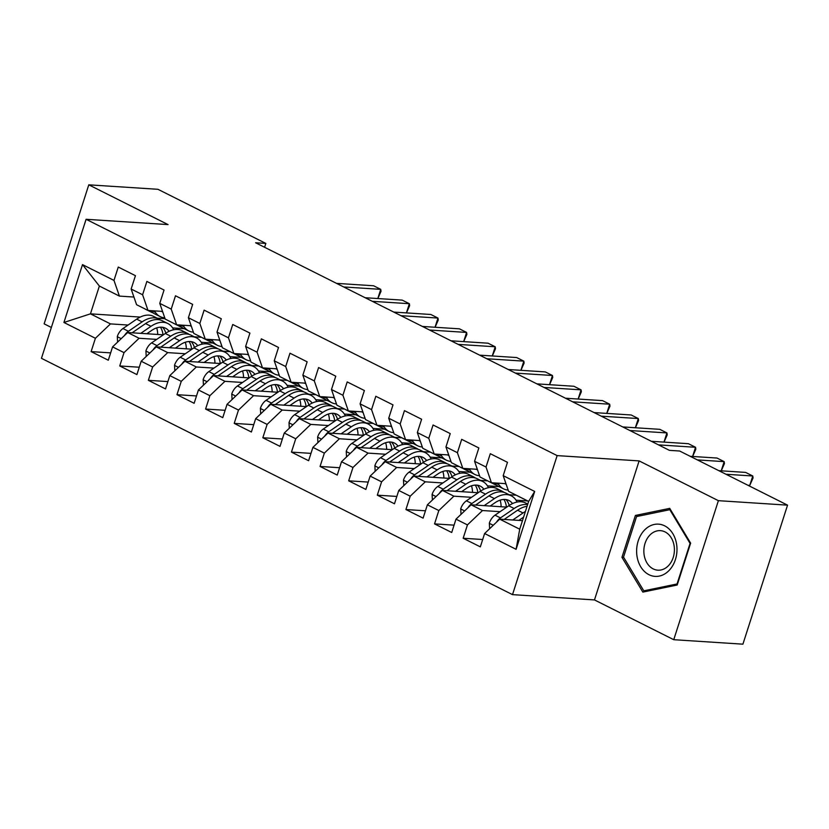 <?xml version="1.0" encoding="UTF-8"?>
<svg xmlns="http://www.w3.org/2000/svg" width="829" height="829" viewBox="0 0 829 829"><rect width="100%" height="100%" fill="white"/><g stroke="black" fill="none" stroke-linecap="round" stroke-linejoin="round"><path stroke-width="1.24" d="M673.749 639.698L718.391 500.675L639.118 460.903L594.476 599.927L673.749 639.698L742.908 644.174L787.55 505.151L679.656 451.017L669.417 450.354L255.591 242.762L265.84 243.425L157.945 189.302L88.786 184.826L44.144 323.849L51.357 327.465M594.476 599.927L512.509 594.631L41.45 358.325L86.092 219.291L557.14 455.608L512.509 594.631M140.225 317.072L90.444 313.849L63.926 322.481L95.408 338.273L91.117 351.61L108.288 360.221L112.578 346.885L124.018 352.626L119.739 365.962L136.909 374.584L141.189 361.237L152.64 366.988L148.36 380.324L165.531 388.936L169.81 375.599L181.261 381.34L176.971 394.677L194.141 403.288L198.432 389.951L209.872 395.692L205.592 409.039L222.763 417.65L227.053 404.314L238.493 410.054L234.213 423.391L251.384 432.002L255.664 418.666L267.114 424.407L262.834 437.753L280.005 446.365L284.285 433.028L295.735 438.769L291.445 452.106L308.616 460.717L312.906 447.38L324.346 453.121L320.067 466.458L337.237 475.079L341.517 461.732L352.967 467.483L348.688 480.82L365.858 489.431L370.138 476.095L381.589 481.836L377.309 495.172L394.48 503.794L398.759 490.447L410.21 496.188L405.92 509.534L423.091 518.146L427.381 504.809L438.821 510.55L434.541 523.887L451.712 532.498L455.991 519.161L467.442 524.902L463.162 538.249L480.333 546.86L484.613 533.524L499.68 519.151L519.721 529.203L528.643 501.4L508.612 491.348L503.193 475.659L534.674 491.452L516.094 549.316L484.613 533.524M63.926 322.481L82.506 264.617L113.977 280.409L119.407 296.098L133.925 297.041M503.193 475.659L507.472 462.313L490.302 453.701L486.022 467.038L474.571 461.297L478.851 447.961L461.68 439.349L457.401 452.686L445.95 446.945L450.24 433.598L433.07 424.987L428.78 438.323L417.339 432.583L421.619 419.246L404.448 410.635L400.169 423.971L388.718 418.231L392.998 404.894L375.827 396.272L371.547 409.619L360.097 403.868L364.387 390.532L347.206 381.92L342.926 395.257L331.486 389.516L335.766 376.179L318.595 367.558L314.305 380.905L302.865 375.154L307.144 361.817L289.974 353.206L285.694 366.542L274.244 360.802L278.523 347.465L261.353 338.854L257.073 352.19L245.622 346.449L249.912 333.103L232.742 324.491L228.452 337.828L217.011 332.087L221.291 318.75L204.121 310.139L199.841 323.476L188.39 317.735L192.67 304.388L175.499 295.777L171.22 309.113L159.769 303.373L164.049 290.036L146.878 281.425L142.598 294.761L131.148 289.02L135.438 275.684L118.267 267.062L113.977 280.409M500.115 511.68L482.509 510.54L471.069 504.799L506.778 507.11M467.442 524.902L482.509 510.54M455.991 519.161L471.069 504.799M534.674 491.452L528.643 501.4M527.648 500.954L516.052 500.198M471.494 497.317L453.898 496.177L442.448 490.436L478.167 492.747M516.322 495.214L509.172 494.758M438.821 510.55L453.898 496.177M427.381 504.809L442.448 490.436M486.022 467.038L491.442 482.737L505.959 483.67M491.442 482.737L479.991 476.986L474.571 461.297M499.027 486.592L487.431 485.846M442.883 482.965L425.277 481.825L413.826 476.084L449.546 478.395M487.711 480.861L480.551 480.395M410.21 496.188L425.277 481.825M398.759 490.447L413.826 476.084M457.401 452.686L462.82 468.375L477.338 469.318M462.82 468.375L451.38 462.634L445.95 446.945M470.406 472.24L458.81 471.483M414.262 468.603L396.656 467.473L385.216 461.722L420.925 464.033M459.09 466.499L451.929 466.043M381.589 481.836L396.656 467.473M370.138 476.095L385.216 461.722M428.78 438.323L434.199 454.023L448.727 454.955M434.199 454.023L422.759 448.282L417.339 432.583M441.795 457.877L430.199 457.131M385.64 454.251L368.045 453.111L356.594 447.37L392.314 449.681M430.469 452.147L423.308 451.681M352.967 467.483L368.045 453.111M341.517 461.732L356.594 447.37M400.169 423.971L405.588 439.66L420.106 440.603M405.588 439.66L394.138 433.919L388.718 418.231M413.174 443.525L401.578 442.779M357.03 439.898L339.424 438.759L327.973 433.018L363.693 435.318M401.847 437.795L394.697 437.329M324.346 453.121L339.424 438.759M312.906 447.38L327.973 433.018M371.547 409.619L376.967 425.308L391.485 426.251M376.967 425.308L365.516 419.567L360.097 403.868M384.552 429.173L372.957 428.417M328.408 425.536L310.802 424.396L299.352 418.655L335.071 420.966M373.237 423.432L366.076 422.966M295.735 438.769L310.802 424.396M284.285 433.028L299.352 418.655M342.926 395.257L348.346 410.946L362.874 411.889M348.346 410.946L336.906 405.205L331.486 389.516M355.942 414.811L344.336 414.065M299.787 411.184L282.181 410.044L270.741 404.303L306.45 406.614M344.615 409.08L337.455 408.614M267.114 424.407L282.181 410.044M255.664 418.666L270.741 404.303M314.305 380.905L319.735 396.594L334.253 397.537M319.735 396.594L308.284 390.853L302.865 375.154M327.32 400.459L315.725 399.702M271.166 396.822L253.57 395.682L242.12 389.941L277.839 392.252M315.994 394.718L308.844 394.262M238.493 410.054L253.57 395.682M227.053 404.314L242.12 389.941M285.694 366.542L291.114 382.242L305.632 383.174M291.114 382.242L279.663 376.49L274.244 360.802M298.699 386.096L287.103 385.35M242.555 382.47L224.949 381.33L213.499 375.589L249.218 377.9M287.383 380.366L280.223 379.9M209.872 395.692L224.949 381.33M198.432 389.951L213.499 375.589M257.073 352.19L262.492 367.879L277.01 368.822M262.492 367.879L251.042 362.138L245.622 346.449M270.078 371.744L258.482 370.988M213.934 368.107L196.328 366.978L184.888 361.226L220.597 363.537M258.762 366.003L251.601 365.548M181.261 381.34L196.328 366.978M169.81 375.599L184.888 361.226M228.452 337.828L233.871 353.527L248.399 354.46M233.871 353.527L222.431 347.786L217.011 332.087M241.467 357.382L229.861 356.636M185.313 353.755L167.707 352.615L156.267 346.874L191.976 349.185M230.141 351.651L222.98 351.185M152.64 366.988L167.707 352.615M141.189 361.237L156.267 346.874M199.841 323.476L205.26 339.165L219.778 340.108M205.26 339.165L193.81 333.424L188.39 317.735M212.846 343.03L201.25 342.284M156.691 339.393L139.096 338.263L127.645 332.512L163.365 334.823M201.52 337.299L194.369 336.833M124.018 352.626L139.096 338.263M112.578 346.885L127.645 332.512M171.22 309.113L176.639 324.813L191.157 325.745M176.639 324.813L165.189 319.072L159.769 303.373M184.225 328.667L172.629 327.921M128.08 325.041L110.475 323.901L90.444 313.849L99.366 286.046L119.407 296.098M165.054 318.678L157.158 318.17M95.408 338.273L110.475 323.901M142.598 294.761L148.018 310.45L162.536 311.393M148.018 310.45L136.578 304.709L131.148 289.02M718.391 500.675L787.55 505.151M86.092 219.291L168.059 224.597L88.786 184.826M639.118 460.903L557.14 455.608M264.596 247.28L265.84 243.425M522.467 520.622L499.68 519.151M82.506 264.617L99.366 286.046M519.721 529.203L516.094 549.316M635.397 515.441L621.947 557.316L642.848 592.103L677.189 585.015L690.63 543.15L669.728 508.364L635.397 515.441L640.392 515.762M91.117 351.61L110.651 352.874M119.739 365.962L139.272 367.226M148.36 380.324L167.893 381.589M176.971 394.677L196.504 395.941M205.592 409.039L225.125 410.303M234.213 423.391L253.747 424.655M262.834 437.753L282.357 439.007M291.445 452.106L310.979 453.37M320.067 466.458L339.6 467.722M348.688 480.82L368.221 482.084M377.309 495.172L396.832 496.436M405.92 509.534L425.453 510.799M434.541 523.887L454.074 525.151M463.162 538.249L482.685 539.513M623.709 557.43L621.947 557.316M144.888 308.885A30.797 18.673 116.6 0 0 145.811 309.404L151.251 312.129A30.797 18.673 116.6 0 0 153.033 312.844M154.443 310.865L155.458 312.388A30.797 18.673 116.6 0 0 160.121 316.574A30.797 18.673 116.6 0 0 164.753 317.797M161.468 311.321A25.564 15.492 116.6 0 0 162.463 311.901A25.564 15.492 116.6 0 0 162.764 312.046M148.837 310.502A30.797 18.673 116.6 0 0 151.251 312.129M377.796 298.544L380.749 289.352L343.693 286.958M377.848 298.544L381.019 291.311L380.749 289.352L373.589 285.767L336.543 283.373M160.121 316.574L154.681 313.849A30.797 18.673 -63.4 0 1 150.743 310.626M146.795 333.755L151.51 330.522A25.564 15.492 -63.4 0 1 165.489 328.201A25.564 15.492 -63.4 0 1 169.095 331.31M140.723 333.362L150.992 326.315A30.797 18.673 -63.4 0 1 167.831 323.517A30.797 18.673 -63.4 0 1 173.655 329.766M117.583 342.108L117.303 336.481A10.673 6.466 -63.4 0 1 122.982 328.533L136.681 319.144A30.797 18.673 -63.4 0 1 153.52 316.346L158.961 319.072A30.797 18.673 116.6 0 0 142.122 321.87L128.422 331.268A10.673 6.466 116.6 0 0 124.454 335.558M156.681 327.89A25.564 15.492 -63.4 0 1 157.697 334.46M132.122 332.802L145.552 323.59A30.797 18.673 -63.4 0 1 162.391 320.792L167.831 323.517M165.81 333.154A25.564 15.492 116.6 0 0 162.546 327.279M160.608 320.077A30.797 18.673 116.6 0 0 158.961 319.072M160.443 327.175A25.564 15.492 -63.4 0 1 163.002 334.802M173.51 323.237A30.797 18.673 116.6 0 0 174.432 323.756L179.862 326.481A30.797 18.673 116.6 0 0 181.655 327.196M183.054 325.227L184.079 326.75A30.797 18.673 116.6 0 0 188.743 330.937A30.797 18.673 116.6 0 0 193.375 332.16M190.09 325.683A25.564 15.492 116.6 0 0 191.084 326.253A25.564 15.492 116.6 0 0 191.385 326.398M177.458 324.864A30.797 18.673 116.6 0 0 179.862 326.481M406.417 312.906L409.36 303.715L372.314 301.321M406.459 312.906L409.64 305.673L409.36 303.715L402.21 300.119L365.154 297.725M188.743 330.937L183.302 328.211A30.797 18.673 -63.4 0 1 179.354 324.989M202.131 337.6A30.797 18.673 116.6 0 0 203.043 338.118L208.483 340.843A30.797 18.673 116.6 0 0 210.276 341.558M211.675 339.579L212.701 341.102A30.797 18.673 116.6 0 0 217.353 345.289A30.797 18.673 116.6 0 0 221.985 346.512M218.711 340.035A25.564 15.492 116.6 0 0 219.706 340.615A25.564 15.492 116.6 0 0 220.006 340.76M206.079 339.216A30.797 18.673 116.6 0 0 208.483 340.843M435.028 327.258L437.981 318.067L400.935 315.673M435.08 327.258L438.261 320.025L437.981 318.067L430.831 314.481L393.775 312.087M217.353 345.289L211.923 342.564A30.797 18.673 -63.4 0 1 207.975 339.341M175.406 348.107L180.121 344.874A25.564 15.492 -63.4 0 1 194.1 342.553A25.564 15.492 -63.4 0 1 197.716 345.662M169.344 347.714L179.613 340.678A30.797 18.673 -63.4 0 1 196.452 337.88A30.797 18.673 -63.4 0 1 202.276 344.128M146.205 356.46L145.925 350.833A10.673 6.466 -63.4 0 1 151.603 342.895L165.303 333.496A30.797 18.673 -63.4 0 1 182.142 330.698L187.582 333.424A30.797 18.673 116.6 0 0 170.733 336.222L157.033 345.62A10.673 6.466 116.6 0 0 153.075 349.911M185.302 342.253A25.564 15.492 -63.4 0 1 186.307 348.812M160.733 347.164L174.173 337.952A30.797 18.673 -63.4 0 1 191.012 335.154L196.452 337.88M194.421 347.517A25.564 15.492 116.6 0 0 191.167 341.631M189.219 334.439A30.797 18.673 116.6 0 0 187.582 333.424M189.064 341.538A25.564 15.492 -63.4 0 1 191.623 349.164M204.027 362.47L208.742 359.237A25.564 15.492 -63.4 0 1 222.721 356.916A25.564 15.492 -63.4 0 1 226.327 360.024M197.955 362.076L208.224 355.03A30.797 18.673 -63.4 0 1 225.073 352.232A30.797 18.673 -63.4 0 1 230.887 358.48M174.826 370.822L174.546 365.185A10.673 6.466 -63.4 0 1 180.214 357.247L193.913 347.859A30.797 18.673 -63.4 0 1 210.763 345.061L216.193 347.786A30.797 18.673 116.6 0 0 199.354 350.584L185.655 359.973A10.673 6.466 116.6 0 0 181.696 364.273M213.923 356.605A25.564 15.492 -63.4 0 1 214.929 363.175M189.354 361.517L202.794 352.304A30.797 18.673 -63.4 0 1 219.633 349.506L225.073 352.232M223.042 361.869A25.564 15.492 116.6 0 0 219.778 355.993M217.84 348.791A30.797 18.673 116.6 0 0 216.193 347.786M217.685 355.89A25.564 15.492 -63.4 0 1 220.234 363.516M676.837 546.135A26.165 20.155 -86.3 0 0 654.288 524.446A26.165 20.155 -86.3 0 0 636.776 554.394A26.165 20.155 -86.3 0 0 659.314 576.082A26.165 20.155 -86.3 0 0 676.837 546.135M674.298 547.285A19.813 15.264 -86.3 0 0 660.412 530.643A19.813 15.264 -86.3 0 0 643.967 553.544A19.813 15.264 -86.3 0 0 657.863 570.186A19.813 15.264 -86.3 0 0 674.298 547.285M643.781 590.828L623.532 557.119L636.558 516.56L669.822 509.7L690.07 543.399L677.044 583.968L643.781 590.828L647.75 591.087M670.568 509.742L669.822 509.7M230.742 351.952A30.797 18.673 116.6 0 0 231.664 352.47L237.104 355.195A30.797 18.673 116.6 0 0 238.897 355.91M240.296 353.942L241.322 355.454A30.797 18.673 116.6 0 0 245.975 359.651A30.797 18.673 116.6 0 0 250.607 360.864M247.332 354.397A25.564 15.492 116.6 0 0 248.317 354.967A25.564 15.492 116.6 0 0 248.617 355.113M234.69 353.579A30.797 18.673 116.6 0 0 237.104 355.195M463.649 341.61L466.603 332.429L429.546 330.025M463.701 341.621L466.882 334.388L466.603 332.429L459.442 328.833L422.396 326.439M245.975 359.651L240.534 356.916A30.797 18.673 -63.4 0 1 236.597 353.703M259.363 366.314A30.797 18.673 116.6 0 0 260.285 366.822L265.726 369.558A30.797 18.673 116.6 0 0 267.508 370.273M268.917 368.294L269.933 369.817A30.797 18.673 116.6 0 0 274.596 374.003A30.797 18.673 116.6 0 0 279.228 375.226M275.943 368.75A25.564 15.492 116.6 0 0 276.938 369.33A25.564 15.492 116.6 0 0 277.238 369.475M263.311 367.931A30.797 18.673 116.6 0 0 265.726 369.558M492.271 355.973L495.214 346.781L458.168 344.387M492.312 355.973L495.493 348.74L495.214 346.781L488.063 343.196L451.017 340.802M274.596 374.003L269.156 371.278A30.797 18.673 -63.4 0 1 265.207 368.055M232.648 376.822L237.363 373.589A25.564 15.492 -63.4 0 1 251.342 371.268A25.564 15.492 -63.4 0 1 254.949 374.376M226.576 376.428L236.845 369.392A30.797 18.673 -63.4 0 1 253.684 366.594A30.797 18.673 -63.4 0 1 259.508 372.843M203.437 385.174L203.157 379.547A10.673 6.466 -63.4 0 1 208.835 371.61L222.535 362.211A30.797 18.673 -63.4 0 1 239.374 359.413L244.814 362.138A30.797 18.673 116.6 0 0 227.975 364.936L214.276 374.335A10.673 6.466 116.6 0 0 210.307 378.625M242.534 370.967A25.564 15.492 -63.4 0 1 243.55 377.527M217.975 375.879L231.405 366.667A30.797 18.673 -63.4 0 1 248.254 363.858L253.684 366.594M251.664 376.231A25.564 15.492 116.6 0 0 248.399 370.345M246.462 363.143A30.797 18.673 116.6 0 0 244.814 362.138M246.306 370.242A25.564 15.492 -63.4 0 1 248.855 377.869M261.27 391.184L265.974 387.951A25.564 15.492 -63.4 0 1 279.964 385.63A25.564 15.492 -63.4 0 1 283.57 388.739M255.197 390.791L265.467 383.744A30.797 18.673 -63.4 0 1 282.306 380.946A30.797 18.673 -63.4 0 1 288.129 387.195M232.058 399.537L231.778 393.899A10.673 6.466 -63.4 0 1 237.457 385.962L251.156 376.563A30.797 18.673 -63.4 0 1 267.995 373.765L273.435 376.501A30.797 18.673 116.6 0 0 256.596 379.299L242.887 388.687A10.673 6.466 116.6 0 0 238.928 392.987M271.156 385.319A25.564 15.492 -63.4 0 1 272.171 391.889M246.586 390.231L260.026 381.019A30.797 18.673 -63.4 0 1 276.865 378.221L282.306 380.946M280.275 390.583A25.564 15.492 116.6 0 0 277.021 384.708M275.083 377.506A30.797 18.673 116.6 0 0 273.435 376.501M274.917 384.604A25.564 15.492 -63.4 0 1 277.477 392.231M287.984 380.666A30.797 18.673 116.6 0 0 288.906 381.185L294.336 383.91A30.797 18.673 116.6 0 0 296.129 384.625M297.528 382.656L298.554 384.169A30.797 18.673 116.6 0 0 303.207 388.366A30.797 18.673 116.6 0 0 307.849 389.578M304.564 383.112A25.564 15.492 116.6 0 0 305.559 383.682A25.564 15.492 116.6 0 0 305.86 383.827M291.932 382.293A30.797 18.673 116.6 0 0 294.336 383.91M520.881 370.325L523.835 361.143L486.789 358.739M520.933 370.335L524.115 363.092L523.835 361.143L516.685 357.548L479.628 355.154M303.207 388.366L297.777 385.63A30.797 18.673 -63.4 0 1 293.829 382.418M289.881 405.536L294.596 402.303A25.564 15.492 -63.4 0 1 308.575 399.982A25.564 15.492 -63.4 0 1 312.181 403.091M283.808 405.143L294.077 398.107A30.797 18.673 -63.4 0 1 310.927 395.309A30.797 18.673 -63.4 0 1 316.751 401.547M260.679 413.889L260.399 408.262A10.673 6.466 -63.4 0 1 266.068 400.324L279.777 390.925A30.797 18.673 -63.4 0 1 296.616 388.127L302.057 390.853A30.797 18.673 116.6 0 0 285.207 393.651L271.508 403.049A10.673 6.466 116.6 0 0 267.549 407.34M299.777 399.682A25.564 15.492 -63.4 0 1 300.782 406.241M275.207 404.593L288.647 395.371A30.797 18.673 -63.4 0 1 305.486 392.573L310.927 395.309M308.896 404.946A25.564 15.492 116.6 0 0 305.632 399.06M303.694 391.858A30.797 18.673 116.6 0 0 302.057 390.853M303.538 398.956A25.564 15.492 -63.4 0 1 306.088 406.583M316.595 395.018A30.797 18.673 116.6 0 0 317.517 395.537L322.958 398.272A30.797 18.673 116.6 0 0 324.75 398.987M326.149 397.008L327.175 398.531A30.797 18.673 116.6 0 0 331.828 402.718A30.797 18.673 116.6 0 0 336.46 403.941M333.185 397.464A25.564 15.492 116.6 0 0 334.18 398.044A25.564 15.492 116.6 0 0 334.47 398.179M320.554 396.645A30.797 18.673 116.6 0 0 322.958 398.272M549.503 384.687L552.456 375.496L515.4 373.102M549.554 384.687L552.736 377.454L552.456 375.496L545.295 371.91L508.25 369.506M331.828 402.718L326.388 399.992A30.797 18.673 -63.4 0 1 322.45 396.77M318.502 419.899L323.217 416.666A25.564 15.492 -63.4 0 1 337.196 414.334A25.564 15.492 -63.4 0 1 340.802 417.443M312.429 419.505L322.699 412.459A30.797 18.673 -63.4 0 1 339.538 409.661A30.797 18.673 -63.4 0 1 345.361 415.909M289.3 428.251L289.01 422.614A10.673 6.466 -63.4 0 1 294.689 414.676L308.388 405.277A30.797 18.673 -63.4 0 1 325.237 402.479L330.667 405.215A30.797 18.673 116.6 0 0 313.828 408.013L300.129 417.401A10.673 6.466 116.6 0 0 296.171 421.702M328.398 414.034A25.564 15.492 -63.4 0 1 329.403 420.604M303.828 418.946L317.258 409.733A30.797 18.673 -63.4 0 1 334.108 406.935L339.538 409.661M337.517 419.298A25.564 15.492 116.6 0 0 334.253 413.422M332.315 406.22A30.797 18.673 116.6 0 0 330.667 405.215M332.16 413.319A25.564 15.492 -63.4 0 1 334.709 420.945M345.216 409.381A30.797 18.673 116.6 0 0 346.139 409.899L351.579 412.624A30.797 18.673 116.6 0 0 353.361 413.339M354.771 411.371L355.786 412.883A30.797 18.673 116.6 0 0 360.449 417.07A30.797 18.673 116.6 0 0 365.081 418.293M361.796 411.816A25.564 15.492 116.6 0 0 362.791 412.396A25.564 15.492 116.6 0 0 363.092 412.541M349.164 411.008A30.797 18.673 116.6 0 0 351.579 412.624M578.124 399.039L581.077 389.848L544.021 387.454M578.176 399.039L581.347 391.806L581.077 389.848L573.917 386.262L536.871 383.868M360.449 417.07L355.009 414.345A30.797 18.673 -63.4 0 1 351.071 411.122M347.123 434.251L351.838 431.018A25.564 15.492 -63.4 0 1 365.817 428.697A25.564 15.492 -63.4 0 1 369.423 431.805M341.051 433.857L351.32 426.811A30.797 18.673 -63.4 0 1 368.159 424.013A30.797 18.673 -63.4 0 1 373.983 430.261M317.911 442.603L317.631 436.976A10.673 6.466 -63.4 0 1 323.31 429.028L337.009 419.64A30.797 18.673 -63.4 0 1 353.848 416.842L359.289 419.567A30.797 18.673 116.6 0 0 342.45 422.365L328.75 431.764A10.673 6.466 116.6 0 0 324.781 436.054M357.009 428.386A25.564 15.492 -63.4 0 1 358.024 434.956M332.45 433.298L345.88 424.085A30.797 18.673 -63.4 0 1 362.719 421.287L368.159 424.013M366.138 433.65A25.564 15.492 116.6 0 0 362.874 427.774M360.936 420.572A30.797 18.673 116.6 0 0 359.289 419.567M360.77 427.671A25.564 15.492 -63.4 0 1 363.33 435.298M373.838 423.733A30.797 18.673 116.6 0 0 374.76 424.251L380.19 426.976A30.797 18.673 116.6 0 0 381.982 427.691M383.392 425.723L384.407 427.246A30.797 18.673 116.6 0 0 389.07 431.432A30.797 18.673 116.6 0 0 393.702 432.655M390.418 426.179A25.564 15.492 116.6 0 0 391.412 426.748A25.564 15.492 116.6 0 0 391.713 426.894M377.786 425.36A30.797 18.673 116.6 0 0 380.19 426.976M606.745 413.402L609.688 404.21L572.642 401.816M606.787 413.402L609.968 406.169L609.688 404.21L602.538 400.625L565.482 398.221M389.07 431.432L383.63 428.707A30.797 18.673 -63.4 0 1 379.682 425.484M375.734 448.603L380.449 445.37A25.564 15.492 -63.4 0 1 394.428 443.049A25.564 15.492 -63.4 0 1 398.044 446.157M369.672 448.22L379.941 441.173A30.797 18.673 -63.4 0 1 396.78 438.375A30.797 18.673 -63.4 0 1 402.604 444.624M346.532 456.955L346.253 451.328A10.673 6.466 -63.4 0 1 351.931 443.391L365.63 433.992A30.797 18.673 -63.4 0 1 382.47 431.194L387.91 433.919A30.797 18.673 116.6 0 0 371.06 436.717L357.361 446.116A10.673 6.466 116.6 0 0 353.403 450.406M385.63 442.748A25.564 15.492 -63.4 0 1 386.635 449.308M361.061 447.66L374.501 438.448A30.797 18.673 -63.4 0 1 391.34 435.65L396.78 438.375M394.749 448.012A25.564 15.492 116.6 0 0 391.495 442.137M389.547 434.935A30.797 18.673 116.6 0 0 387.91 433.919M389.392 442.033A25.564 15.492 -63.4 0 1 391.951 449.66M402.459 438.095A30.797 18.673 116.6 0 0 403.371 438.614L408.811 441.339A30.797 18.673 116.6 0 0 410.604 442.054M412.003 440.075L413.029 441.598A30.797 18.673 116.6 0 0 417.681 445.784A30.797 18.673 116.6 0 0 422.313 447.007M419.039 440.531A25.564 15.492 116.6 0 0 420.034 441.111A25.564 15.492 116.6 0 0 420.334 441.256M406.407 439.712A30.797 18.673 116.6 0 0 408.811 441.339M635.356 427.754L638.309 418.562L601.263 416.168M635.408 427.754L638.589 420.521L638.309 418.562L631.159 414.977L594.103 412.583M417.681 445.784L412.251 443.059A30.797 18.673 -63.4 0 1 408.303 439.836M404.355 462.965L409.07 459.732A25.564 15.492 -63.4 0 1 423.049 457.411A25.564 15.492 -63.4 0 1 426.655 460.52M398.283 462.572L408.552 455.525A30.797 18.673 -63.4 0 1 425.401 452.727A30.797 18.673 -63.4 0 1 431.215 458.976M375.154 471.318L374.874 465.691A10.673 6.466 -63.4 0 1 380.542 457.743L394.241 448.354A30.797 18.673 -63.4 0 1 411.091 445.556L416.531 448.282A30.797 18.673 116.6 0 0 399.682 451.08L385.982 460.478A10.673 6.466 116.6 0 0 382.024 464.768M414.251 457.1A25.564 15.492 -63.4 0 1 415.256 463.67M389.682 462.012L403.122 452.8A30.797 18.673 -63.4 0 1 419.961 450.002L425.401 452.727M423.37 462.364A25.564 15.492 116.6 0 0 420.106 456.489M418.168 449.287A30.797 18.673 116.6 0 0 416.531 448.282M418.013 456.385A25.564 15.492 -63.4 0 1 420.562 464.012M431.07 452.447A30.797 18.673 116.6 0 0 431.992 452.966L437.432 455.691A30.797 18.673 116.6 0 0 439.225 456.406M440.624 454.437L441.65 455.96A30.797 18.673 116.6 0 0 446.303 460.147A30.797 18.673 116.6 0 0 450.935 461.37M447.66 454.893A25.564 15.492 116.6 0 0 448.644 455.463A25.564 15.492 116.6 0 0 448.945 455.608M435.018 454.074A30.797 18.673 116.6 0 0 437.432 455.691M663.977 442.106L666.93 432.925L629.874 430.531M664.029 442.116L667.21 434.883L666.93 432.925L659.77 429.329L622.724 426.935M446.303 460.147L440.862 457.421A30.797 18.673 -63.4 0 1 436.924 454.199M432.976 477.317L437.691 474.084A25.564 15.492 -63.4 0 1 451.67 471.763A25.564 15.492 -63.4 0 1 455.276 474.872M426.904 476.924L437.173 469.888A30.797 18.673 -63.4 0 1 454.012 467.09A30.797 18.673 -63.4 0 1 459.836 473.338M403.764 485.67L403.485 480.043A10.673 6.466 -63.4 0 1 409.163 472.105L422.863 462.706A30.797 18.673 -63.4 0 1 439.712 459.908L445.142 462.634A30.797 18.673 116.6 0 0 428.303 465.432L414.604 474.83A10.673 6.466 116.6 0 0 410.635 479.121M442.862 471.463A25.564 15.492 -63.4 0 1 443.878 478.022M418.303 476.374L431.733 467.162A30.797 18.673 -63.4 0 1 448.582 464.364L454.012 467.09M451.992 476.727A25.564 15.492 116.6 0 0 448.727 470.841M446.79 463.639A30.797 18.673 116.6 0 0 445.142 462.634M446.634 470.748A25.564 15.492 -63.4 0 1 449.183 478.374M459.691 466.81A30.797 18.673 116.6 0 0 460.613 467.318L466.053 470.053A30.797 18.673 116.6 0 0 467.836 470.768M469.245 468.789L470.261 470.312A30.797 18.673 116.6 0 0 474.924 474.499A30.797 18.673 116.6 0 0 479.556 475.722M476.271 469.245A25.564 15.492 116.6 0 0 477.266 469.825A25.564 15.492 116.6 0 0 477.566 469.97M463.639 468.426A30.797 18.673 116.6 0 0 466.053 470.053M692.598 456.468L695.541 447.277L658.495 444.883M692.64 456.468L695.821 449.235L695.541 447.277L688.391 443.691L651.345 441.297M474.924 474.499L469.483 471.774A30.797 18.673 -63.4 0 1 465.535 468.551M461.598 491.68L466.312 488.447A25.564 15.492 -63.4 0 1 480.292 486.126A25.564 15.492 -63.4 0 1 483.898 489.234M455.525 491.286L465.794 484.24A30.797 18.673 -63.4 0 1 482.633 481.442A30.797 18.673 -63.4 0 1 488.457 487.69M432.386 500.032L432.106 494.395A10.673 6.466 -63.4 0 1 437.785 486.457L451.484 477.069A30.797 18.673 -63.4 0 1 468.323 474.261L473.763 476.996A30.797 18.673 116.6 0 0 456.924 479.794L443.225 489.183A10.673 6.466 116.6 0 0 439.256 493.483M471.483 485.815A25.564 15.492 -63.4 0 1 472.499 492.385M446.914 490.727L460.354 481.514A30.797 18.673 -63.4 0 1 477.193 478.716L482.633 481.442M480.602 491.079A25.564 15.492 116.6 0 0 477.349 485.203M475.411 478.001A30.797 18.673 116.6 0 0 473.763 476.996M475.245 485.1A25.564 15.492 -63.4 0 1 477.805 492.727M488.312 481.162A30.797 18.673 116.6 0 0 489.234 481.68L494.664 484.405A30.797 18.673 116.6 0 0 496.457 485.12M497.856 483.152L498.882 484.664A30.797 18.673 116.6 0 0 503.535 488.861A30.797 18.673 116.6 0 0 508.177 490.074M504.892 483.608A25.564 15.492 116.6 0 0 505.887 484.177A25.564 15.492 116.6 0 0 506.187 484.323M492.26 482.789A30.797 18.673 116.6 0 0 494.664 484.405M721.209 470.82L724.163 461.639L697.365 459.898M721.261 470.831L724.442 463.587L724.163 461.639L717.012 458.043L690.205 456.313M503.535 488.861L498.105 486.126A30.797 18.673 -63.4 0 1 494.157 482.913M490.208 506.032L494.923 502.799A25.564 15.492 -63.4 0 1 508.902 500.478A25.564 15.492 -63.4 0 1 512.509 503.586M484.136 505.638L494.416 498.602A30.797 18.673 -63.4 0 1 511.255 495.804A30.797 18.673 -63.4 0 1 517.078 502.053M461.007 514.384L460.727 508.757A10.673 6.466 -63.4 0 1 466.406 500.82L480.105 491.421A30.797 18.673 -63.4 0 1 496.944 488.623L502.384 491.348A30.797 18.673 116.6 0 0 485.535 494.146L471.836 503.545A10.673 6.466 116.6 0 0 467.877 507.835M500.105 500.177A25.564 15.492 -63.4 0 1 501.11 506.737M475.535 505.089L488.975 495.866A30.797 18.673 -63.4 0 1 505.814 493.068L511.255 495.804M509.224 505.441A25.564 15.492 116.6 0 0 505.959 499.555M504.022 492.353A30.797 18.673 116.6 0 0 502.384 491.348M503.866 499.452A25.564 15.492 -63.4 0 1 506.426 507.079M516.933 495.524A30.797 18.673 116.6 0 0 517.845 496.032L523.286 498.768A30.797 18.673 116.6 0 0 524.249 499.193M522.363 498.25A30.797 18.673 116.6 0 0 523.286 498.768M747.924 485.266L749.768 485.39L752.784 475.991L725.976 474.261M749.768 485.39L753.064 477.95L752.784 475.991L745.623 472.406L718.826 470.665M528.633 501.441L526.716 500.488A30.797 18.673 -63.4 0 1 525.804 499.97M518.83 520.394L523.545 517.161A25.564 15.492 -63.4 0 1 523.596 517.12M512.757 520.001L523.026 512.954A30.797 18.673 -63.4 0 1 525.399 511.493M489.628 528.747L489.338 523.109A10.673 6.466 -63.4 0 1 495.017 515.172L508.716 505.773A30.797 18.673 -63.4 0 1 525.565 502.975L527.783 504.094M504.156 519.441L517.586 510.229A30.797 18.673 -63.4 0 1 527.068 506.312M527.607 504.623A30.797 18.673 116.6 0 0 514.156 508.509L500.457 517.897A10.673 6.466 116.6 0 0 496.498 522.197M155.458 312.388L152.132 310.72M117.314 336.698L121.21 338.657M145.552 323.59L150.992 326.315M136.681 319.144L142.122 321.87M122.982 328.533L128.422 331.268M184.079 326.75L180.753 325.072M212.701 341.102L209.374 339.434M145.935 351.061L149.831 353.009M174.173 337.952L179.613 340.678M165.303 333.496L170.733 336.222M151.603 342.895L157.033 345.62M174.556 365.413L178.442 367.371M202.794 352.304L208.224 355.03M193.913 347.859L199.354 350.584M180.214 357.247L185.655 359.973M241.322 355.454L237.996 353.786M269.933 369.817L266.606 368.149M203.167 379.765L207.063 381.723M231.405 366.667L236.845 369.392M222.535 362.211L227.975 364.936M208.835 371.61L214.276 374.335M231.788 394.127L235.685 396.075M260.026 381.019L265.467 383.744M251.156 376.563L256.596 379.299M237.457 385.962L242.887 388.687M298.554 384.169L295.228 382.501M260.41 408.479L264.296 410.438M288.647 395.371L294.077 398.107M279.777 390.925L285.207 393.651M266.068 400.324L271.508 403.049M327.175 398.531L323.849 396.863M289.02 422.842L292.917 424.79M317.258 409.733L322.699 412.459M308.388 405.277L313.828 408.013M294.689 414.676L300.129 417.401M355.786 412.883L352.46 411.215M317.642 437.194L321.538 439.152M345.88 424.085L351.32 426.811M337.009 419.64L342.45 422.365M323.31 429.028L328.75 431.764M384.407 427.246L381.081 425.578M346.263 451.556L350.159 453.504M374.501 438.448L379.941 441.173M365.63 433.992L371.06 436.717M351.931 443.391L357.361 446.116M413.029 441.598L409.702 439.93M374.884 465.908L378.77 467.867M403.122 452.8L408.552 455.525M394.241 448.354L399.682 451.08M380.542 457.743L385.982 460.478M441.65 455.96L438.323 454.282M403.495 480.271L407.391 482.219M431.733 467.162L437.173 469.888M422.863 462.706L428.303 465.432M409.163 472.105L414.604 474.83M470.261 470.312L466.934 468.644M432.116 494.623L436.013 496.571M460.354 481.514L465.794 484.24M451.484 477.069L456.924 479.794M437.785 486.457L443.225 489.183M498.882 484.664L495.555 482.996M460.737 508.975L464.623 510.933M488.975 495.866L494.416 498.602M480.105 491.421L485.535 494.146M466.406 500.82L471.836 503.545M489.348 523.337L493.245 525.285M517.586 510.229L523.026 512.954M508.716 505.773L514.156 508.509M495.017 515.172L500.457 517.897"/></g></svg>
